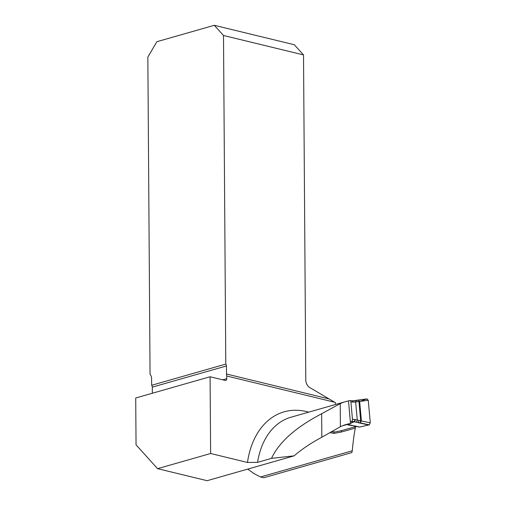 <?xml version="1.0" encoding="UTF-8"?>
<svg xmlns="http://www.w3.org/2000/svg" width="506" height="506" viewBox="0 0 506 506"><rect width="100%" height="100%" fill="white"/><g stroke="black" fill="none" stroke-linecap="round" stroke-linejoin="round"><path stroke-width="0.76" d="M345.68 401.6L290.963 417.222A76.216 53.326 74.1 0 0 257.573 462.345L271.513 458.36C278.989 442.225 295.706 427.349 321.658 413.744L340.234 403.624A76.216 53.326 -105.9 0 1 345.68 401.6A76.216 53.326 -105.9 0 1 348.489 400.91L350.519 423.509A74.452 52.086 74.1 0 0 346.313 424.445A74.452 52.086 74.1 0 0 340.393 426.71L321.822 437.235C310.969 443.06 301.734 449.265 294.131 455.849L207.125 480.7L157.556 468.657L136.044 444.825L135.716 397.994L210.085 376.755L210.622 453.502L157.556 468.657M151.655 385.275L225.79 364.099A2.207 1.543 74.1 0 1 226.448 365.958L152.306 387.134A2.207 1.543 74.1 0 0 151.655 385.275L151.61 378.836A7.071 4.693 -76.3 0 0 150.054 374.32L147.841 57.089L156.86 41.707L214.304 25.3L294.321 44.743L303.518 54.926L305.788 379.974A7.071 4.946 74.1 0 0 309.64 387.482L334.687 402.245L226.745 376.009A7.071 4.693 103.7 0 1 226.505 374.01L328.647 398.836M303.518 54.926L223.5 35.483L214.304 25.3M225.79 364.099L223.5 35.483M226.448 365.958L226.505 374.01M210.085 376.755L225.17 380.417A2.207 1.543 -105.9 0 0 225.765 380.411A2.207 1.543 -105.9 0 0 226.764 378.678L226.745 376.009M257.573 462.345L247.478 462.459L210.622 453.502M335.554 404.49L335.541 402.751L334.687 402.245M352.265 450.776L351.853 452.592L263.734 477.759L260.527 476.981L352.265 450.776C353.194 440.941 354.213 433.383 355.313 428.114L355.313 426.71M350.519 423.509L342.246 425.875M329.773 432.63A74.452 52.086 -105.9 0 1 333.935 433.421L341.531 431.972L355.313 428.114M247.643 469.132A74.452 52.086 -105.9 0 1 253.576 473.388L260.527 476.981M152.306 387.134L152.35 393.244M355.003 426.767L355.123 428.095M333.802 431.934L333.935 433.421M341.411 430.638L341.531 431.972M271.513 458.36L294.131 455.849M350.481 423.117L354.206 421.378L355.174 419.544L360.683 420.847L358.944 401.416L359.646 401.429L361.385 420.828L360.285 422.889L354.055 421.764L350.513 423.427M352.783 425.66L350.74 425.382C348.147 425.027 347.091 424.724 347.584 424.477A4.421 3.858 -115.1 0 1 348.16 424.528L359.658 427.032L369.222 424.869L360.285 422.889L360.683 420.847L370.284 422.795L368.267 400.322L359.646 401.429L358.235 400.05L355.939 400.448A1.765 0.867 81.3 0 1 356.066 400.41A1.765 0.867 81.3 0 1 357.135 401.789L355.661 402.049A1.765 1.252 -95.6 0 0 354.276 400.638A1.765 1.252 84.4 0 1 355.655 402.055L357.28 420.138A1.765 1.157 105.7 0 1 355.984 422.194L354.055 421.764A4.421 3.858 -115.1 0 0 353.473 421.713M369.222 424.869L370.284 422.795L369.222 424.869L360.101 426.919M368.691 425.008L357.925 422.624A1.765 0.772 99.8 0 0 358.817 420.549M358.311 400.031L354.263 400.638A1.765 1.252 84.4 0 0 354.055 400.689M368.267 400.322L367.033 398.911L358.375 400.025M352.511 400.815L349.867 400.588A1.765 1.221 95.4 0 0 349.545 400.619L348.495 400.923M331.417 431.65L335.01 431.991A1.765 1.221 95.4 0 1 334.687 432.023L331.329 431.707M335.01 431.991L340.127 430.929A9.057 1.708 174.9 0 0 341.961 430.492L354.889 426.798L357.034 426.59M350.354 421.669L351.404 421.365A1.765 1.221 95.4 0 0 352.359 420.277L352.397 420.125A1.765 1.221 95.4 0 0 352.467 419.291L350.917 401.998A1.765 1.221 95.4 0 0 350.709 401.245L350.639 401.119A1.765 1.221 95.4 0 0 349.867 400.588M352.391 400.841L353.624 402.257L351.936 400.847M350.74 425.382A4.421 3.352 97.8 0 1 351.177 425.312M359.658 427.032L359.083 426.988M350.044 423.642L348.16 424.528L359.285 427.077M358.235 400.05L358.944 401.416L357.135 401.789M352.467 419.291L355.174 419.544L355.035 420.897L354.238 421.688A4.421 3.523 -109.8 0 0 353.713 421.618M357.274 420.138L357.28 420.138A1.765 1.157 105.7 0 1 355.99 422.194M359.791 401.41L366.901 398.937L368.267 400.322L370.284 422.795M340.393 426.71L340.234 403.624M247.478 462.459A83.288 58.272 -105.9 0 1 308.698 412.162M222.741 379.829L226.764 378.678M321.822 437.235L321.658 413.744M347.584 424.477L348.292 424.148M354.257 421.675A4.421 3.093 -105.9 0 0 353.802 421.593L351.404 421.365M355.661 402.049L350.917 401.998M352.543 400.815L354.263 400.638"/></g></svg>
